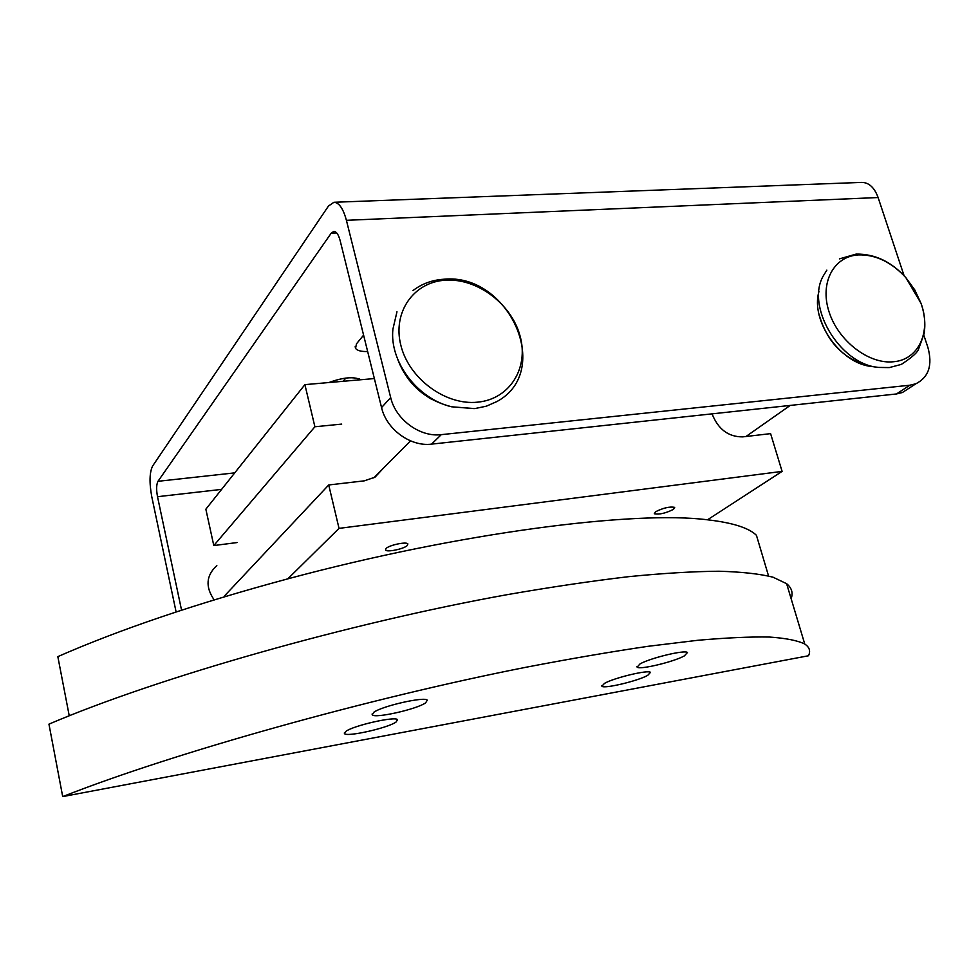 <?xml version="1.0" encoding="UTF-8"?>
<svg xmlns="http://www.w3.org/2000/svg" width="979" height="979" viewBox="0 0 979 979"><rect width="100%" height="100%" fill="white"/><g stroke="black" fill="none" stroke-linecap="round" stroke-linejoin="round"><path stroke-width="1.47" d="M328.895 382.532C343.225 377.319 353.872 376.377 360.823 379.742M367.651 351.534C361.178 351.681 357.151 350.617 355.561 348.34L356.466 343.849L363.588 335.136M176.11 611.973L151.745 496.61C149.212 482.586 149.506 472.392 152.626 466.004L328.467 206.055L333.937 202.274C339.064 202.58 343.213 208.588 346.407 220.312L390.682 397.572C395.687 419.624 420.113 437.417 441.272 434.652L431.568 444.123C410.605 446.913 386.472 429.365 381.553 407.558L340.117 240.504C338.501 234.544 336.397 231.521 333.802 231.411L331.208 233.186L157.974 481.313C156.383 484.483 156.224 489.61 157.509 496.696L181.568 610.186M909.442 387.953L902.442 392.506L915.891 383.768L909.883 385.212L441.272 434.652M902.442 392.506L896.47 393.962L431.568 444.123M915.891 383.768C928.765 377.221 932.754 365.081 927.872 347.337L923.833 335.197M333.937 202.274L861.814 182.4C869.022 182.547 874.455 187.589 878.114 197.538L904.082 275.699M343.103 381.296L345.807 378.065M214.181 599.882C205.211 586.947 206.092 575.517 216.824 565.581M383.56 468.035L374.994 477.189L364.347 480.836L328.724 484.972L339.028 528.379L782.099 471.388L707.511 519.8C732.512 522.688 748.813 527.852 756.437 535.305L768.552 575.97M782.099 471.388L770.595 433.636L742.669 436.879C728.388 436.94 718.182 429.267 712.051 413.86M386.105 548.436C389.52 544.997 406.652 541.448 407.888 543.932L407.276 545.56C403.74 549.011 386.778 552.499 385.518 550.027L386.105 548.436M655.44 511.809C663.309 507.881 669.722 506.4 674.702 507.379L673.515 509.349C665.634 513.277 659.222 514.746 654.302 513.755L655.44 511.809M647.706 675.375C637.672 681.029 604.08 689.02 601.901 686.242L604.447 683.403C614.004 677.811 648.428 669.575 650.497 672.365L647.706 675.375M396.005 722.086C387.623 728.07 346.48 737.297 344.461 733.589L345.807 731.399C353.554 725.463 395.724 715.979 397.56 719.712L396.005 722.086M684.345 655.906C673.662 661.89 639.605 670.04 637.133 667.164L639.972 663.958C650.129 658.023 685.08 649.615 687.454 652.516L684.345 655.906M425.559 702.91C416.54 709.322 374.614 718.721 372.265 714.817L373.758 712.32C382.091 705.969 425.119 696.277 427.297 700.205L425.559 702.91M791.252 598.328C793.186 592.723 791.644 587.841 786.626 583.692L772.994 577.182C759.716 573.853 741.703 571.871 718.953 571.234C693.462 571.442 663.432 573.241 628.861 576.643C591.903 580.988 551.495 586.972 507.648 594.583C350.335 622.828 158.353 677.358 48.95 724.142L62.705 796.6C173.87 752.79 368.19 698.308 526.482 667.164C570.586 658.683 611.165 651.733 648.208 646.287L697.623 640.303C726.381 637.77 750.342 636.68 769.482 637.048C785.88 638.186 797.628 640.511 804.75 644.035C809.486 647.168 810.747 651.084 808.507 655.759L62.705 796.6M69.24 715.784L57.834 656.628C120.099 629.326 196.755 603.394 287.814 578.846C460.766 532.319 634.747 510.463 707.511 519.8M339.028 528.379L287.814 578.846M374.357 378.555L304.897 384.637L205.847 509.202L213.801 545.56L314.895 426.771L341.683 424.103M224.962 596.615L224.754 595.66L328.724 484.972M237.151 542.55L213.801 545.56M304.897 384.637L314.895 426.771M826.851 270.143L824.245 274.353C804.334 304.432 839.113 364.408 878.652 367.431L888.406 367.59M396.972 311.787L392.922 329.103C389.275 361.508 417.446 398.869 451.564 406.787L473.958 408.598M893.435 361.753C918.73 359.856 931.482 331.587 921.019 303.319L914.765 289.906L905.905 277.718C891.526 262.127 875.752 254.516 858.571 254.895C833.875 256.106 819.533 282.478 828.98 311.591C838.048 340.741 868.74 364.457 893.435 361.753M477.654 402.161C509.765 399.187 529.027 367.92 520.069 335.993C511.564 304.016 477.275 278.109 445.629 280.19C413.872 281.781 392.261 312.093 400.876 345.403C409.026 378.763 445.678 405.636 477.654 402.161M359.22 378.812L359.477 379.852M381.553 407.558L390.682 397.572M234.74 472.869L157.974 481.313M221.597 489.39L157.509 496.696M336.703 232.929L331.208 233.186M909.883 385.212L896.47 393.962M878.114 197.538L346.407 220.312M397.511 358.803C406.53 382.667 423.185 398.269 447.476 405.612M818.946 291.546C810.257 320.831 840.606 363.894 871.959 366.538L877.894 367.333M878.652 367.431L889.409 367.553L901.304 364.408C911.926 357.494 917.715 352.318 918.657 348.879L924.115 333.692C925.669 323.89 924.641 313.769 921.019 303.319L905.905 277.718C891.514 261.76 874.981 253.879 856.319 254.099M447.66 405.661L451.564 406.787L474.754 408.598L486.367 406.187L496.977 401.512C553.649 370.87 508.542 272.7 443.842 279.235M745.986 436.499L790.224 405.428M373.77 477.911L410.519 440.856M355.157 346.701L355.561 348.34M413.077 290.506C421.912 283.763 432.118 280.018 443.671 279.248M428.141 397.241L431.763 399.359M839.431 258.872L856.099 254.112M818.897 313.929C826.888 342.369 844.167 359.856 870.747 366.366M601.718 685.569L601.901 686.242M344.314 732.941L344.461 733.589M636.913 666.369L637.133 667.164M372.081 714.046L372.265 714.817M804.75 644.035L786.626 583.692"/></g></svg>
